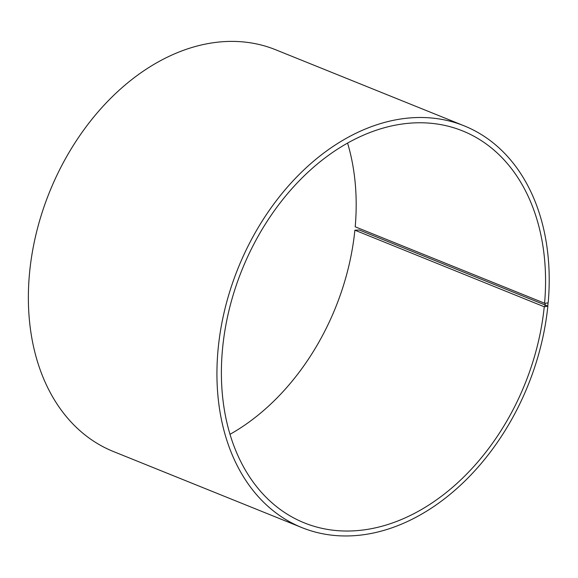 <?xml version="1.0" encoding="UTF-8"?>
<svg xmlns="http://www.w3.org/2000/svg" width="578" height="578" viewBox="0 0 578 578"><rect width="100%" height="100%" fill="white"/><g stroke="black" fill="none" stroke-linecap="round" stroke-linejoin="round"><path stroke-width="0.87" d="M347.566 143.069A211.36 152.549 112 0 1 355.203 226.793L544.577 303.233A211.36 152.549 112 0 0 462.595 130.903A211.36 152.549 112 0 0 242.023 269.803A211.36 152.549 112 0 0 304.375 522.902A211.36 152.549 112 0 0 544.245 306.774L547.857 306.109L359.292 230.001L354.914 230.189L544.245 306.774M230.022 434.302A211.36 152.549 112 0 0 354.863 230.34M544.577 303.233L545.177 303.291L544.837 306.846M545.177 303.291L548.074 302.865L547.734 306.485M548.074 302.865L548.204 302.475A216.642 156.363 112 0 0 464.163 125.838A216.642 156.363 112 0 0 238.078 268.214A216.642 156.363 112 0 0 301.991 527.635A216.642 156.363 112 0 0 547.857 306.109M464.163 125.838L275.598 49.73A216.642 156.363 112 0 0 49.513 192.106A216.642 156.363 112 0 0 113.425 451.526L301.991 527.635"/></g></svg>
